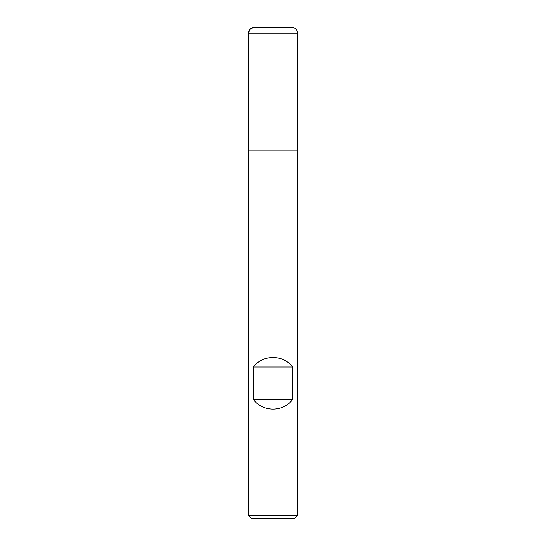 <?xml version="1.0" encoding="UTF-8"?>
<svg xmlns="http://www.w3.org/2000/svg" width="546" height="546" viewBox="0 0 546 546"><rect width="100%" height="100%" fill="white"/><g stroke="black" fill="none" stroke-linecap="round" stroke-linejoin="round"><path stroke-width="0.82" d="M248.43 515.601L297.57 515.601L297.57 150.191L248.43 150.191L248.43 515.601L251.529 518.7L294.471 518.7L297.57 515.601M273 33.197L273 27.3L254.327 27.3L250.157 29.027L248.43 33.197L248.43 150.191L297.57 150.191L297.57 33.197L248.43 33.197L248.43 150.191L273 150.191M253.46 399.529C262.551 412.237 283.449 412.237 292.54 399.529L292.54 367.021C283.449 354.313 262.551 354.313 253.46 367.021L253.46 399.529L292.54 399.529M253.46 367.021L292.54 367.021M248.43 33.197C248.778 29.614 250.744 27.648 254.327 27.3L291.673 27.3C295.256 27.648 297.222 29.614 297.57 33.197"/></g></svg>
